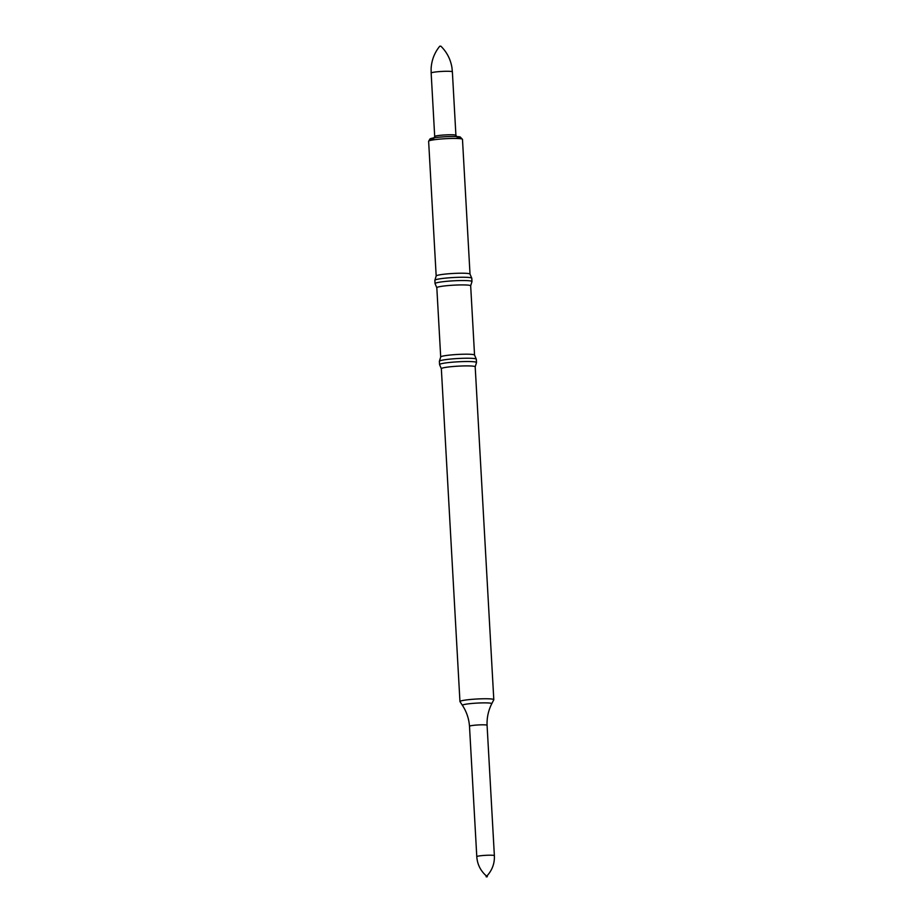 <?xml version="1.0" encoding="UTF-8"?>
<svg xmlns="http://www.w3.org/2000/svg" width="923" height="923" viewBox="0 0 923 923"><rect width="100%" height="100%" fill="white"/><g stroke="black" fill="none" stroke-linecap="round" stroke-linejoin="round"><path stroke-width="1.38" d="M474.549 355.101A16.96 1.604 176.8 0 0 474.537 355.055A16.96 1.604 176.8 0 0 469.103 354.236A16.96 1.604 176.8 0 0 451.059 354.94A16.96 1.604 176.8 0 0 440.698 356.947L436.821 287.722A16.96 1.604 -3.2 0 1 436.821 287.722A16.96 1.604 -3.2 0 1 453.654 285.172A16.96 1.604 -3.2 0 1 470.672 285.83A16.96 1.604 -3.2 0 1 470.661 285.876M440.698 356.947A16.96 1.604 176.8 0 0 440.686 356.993L439.394 361.228A18.495 1.742 -3.2 0 1 457.762 358.516A18.495 1.742 -3.2 0 1 476.303 359.174A18.495 1.742 -3.2 0 1 476.326 359.232L476.499 362.508A18.495 1.742 -3.2 0 1 476.499 362.577L475.207 366.835M436.821 287.745L435.056 283.649A18.495 1.742 -3.2 0 1 435.045 283.592A18.495 1.742 -3.2 0 1 453.412 280.823A18.495 1.742 -3.2 0 1 471.976 281.527A18.495 1.742 -3.2 0 1 471.965 281.596L470.672 285.853L474.549 355.078L476.303 359.174M435.045 283.592L434.86 280.315A18.495 1.742 -3.2 0 1 434.871 280.257A18.495 1.742 -3.2 0 1 453.228 277.535A18.495 1.742 -3.2 0 1 471.78 278.192A18.495 1.742 -3.2 0 1 471.791 278.25L471.976 281.527M470.015 274.119A16.96 1.604 176.8 0 0 470.003 274.073A16.96 1.604 176.8 0 0 464.581 273.254A16.96 1.604 176.8 0 0 446.536 273.958A16.96 1.604 176.8 0 0 436.175 275.965A16.96 1.604 176.8 0 0 436.164 276.012M434.698 136.512L431.156 73.032A10.626 1.004 -3.2 0 1 441.702 71.44A10.626 1.004 -3.2 0 1 452.374 71.856L455.916 135.323A10.626 1.004 -3.2 0 0 445.255 134.92A10.626 1.004 -3.2 0 0 434.698 136.512L433.764 138.335M439.925 46.242L440.836 46.15C446.824 52.046 450.528 59.176 451.935 67.541L452.374 71.856M459.954 701.549A16.96 1.604 -3.2 0 1 476.787 699.011A16.96 1.604 -3.2 0 1 493.805 699.657A16.96 1.604 -3.2 0 1 493.793 699.749L491.763 703.73A14.699 1.385 -3.2 0 0 477.018 703.095A14.699 1.385 -3.2 0 0 462.446 705.368L459.989 701.63A16.96 1.604 -3.2 0 1 459.954 701.549L441.344 368.704A16.96 1.604 -3.2 0 0 441.356 368.75L439.579 364.631A18.495 1.742 -3.2 0 1 439.567 364.573L439.383 361.297A18.495 1.742 -3.2 0 1 439.394 361.228M439.567 364.573A18.495 1.742 -3.2 0 1 457.935 361.804A18.495 1.742 -3.2 0 1 476.499 362.508M441.344 368.704A16.96 1.604 -3.2 0 1 458.189 366.154A16.96 1.604 -3.2 0 1 475.195 366.812A16.96 1.604 -3.2 0 1 475.195 366.858L493.805 699.657M462.446 705.368C466.577 711.714 468.93 718.671 469.495 726.263L469.495 726.263A8.803 0.831 -3.2 0 1 478.241 724.947A8.803 0.831 -3.2 0 1 487.079 725.282L487.079 725.282C486.802 717.679 488.359 710.491 491.763 703.73M486.294 875.754L487.217 875.673C492.328 869.893 494.716 863.224 494.37 855.667L487.079 725.282M486.363 876.85L487.286 876.758L486.363 876.85M434.871 280.257L436.175 275.965L428.63 141.242A16.96 1.604 -3.2 0 1 445.463 138.704A16.96 1.604 -3.2 0 1 462.481 139.35L470.015 274.096M434.779 139.661A14.756 1.396 -3.2 0 1 435.068 137.7A14.756 1.396 -3.2 0 1 455.697 136.546A14.756 1.396 -3.2 0 1 456.193 138.462M469.495 726.263L476.787 856.648A8.803 0.831 -3.2 0 1 485.533 855.333A8.803 0.831 -3.2 0 1 494.37 855.667M470.003 274.073L471.78 278.192M428.63 141.242L430.026 138.912C430.603 138.612 432.091 137.573 445.613 136.696C458.281 136.154 460.358 136.962 460.208 136.985L462.481 139.35M457.058 137.031L455.916 135.323M439.752 46.208C434.456 52.738 431.583 60.237 431.11 68.706L431.156 73.032M476.787 856.648C477.295 864.193 480.398 870.551 486.121 875.731L486.179 876.827M487.286 876.758L487.217 875.662"/></g></svg>
